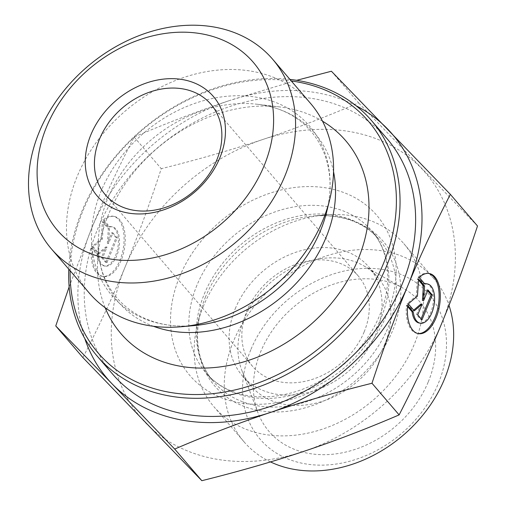 <?xml version="1.0" encoding="UTF-8"?>
<svg xmlns="http://www.w3.org/2000/svg" width="506" height="506" viewBox="0 0 506 506"><rect width="100%" height="100%" fill="white"/><g stroke="black" fill="none" stroke-linecap="round" stroke-linejoin="round"><path stroke-width="0.38" stroke-dasharray="2.53 1.9" d="M364.143 331.923A69.531 54.869 139.4 0 1 364.13 331.961A69.531 54.869 139.4 0 1 311.607 379.608A69.531 54.869 139.4 0 1 252.804 366.629A69.531 54.869 139.4 0 1 269.837 279.71A69.531 54.869 139.4 0 1 358.337 276.067A69.531 54.869 139.4 0 1 364.143 331.923M419.24 277.478L418.07 277.269L423.718 283.847A19.962 10.322 -79.7 0 1 424.566 283.683M407.646 305.434L406.476 305.219A30.543 15.794 100.3 0 0 417.229 333.416A30.543 15.794 100.3 0 0 417.817 333.505M428.702 273.436A30.543 15.794 100.3 0 0 428.12 273.31A30.543 15.794 100.3 0 0 418.07 277.269M424.888 284.062L423.718 283.847M426.229 283.721A19.962 10.322 -79.7 0 1 432.826 305.2A19.962 10.322 -79.7 0 1 419.113 322.999M407.551 306.478L406.476 305.219M427.684 290.779L426.836 289.786L422.421 300.431M428.006 290.001L426.836 289.786M418.525 280.103L417.425 278.819L416.267 295.896L407.121 303.67L413.111 310.646L413.68 310.159M418.595 279.034L417.425 278.819M417.437 296.111L416.267 295.896M408.291 303.878L407.121 303.67M414.281 310.861L413.111 310.646M420.948 303.986L416.533 314.631L420.809 319.615L421.131 318.843M417.703 314.846L416.533 314.631M421.979 319.83L420.809 319.615M91.422 248.136A30.543 15.794 100.3 0 0 102.174 276.327A30.543 15.794 100.3 0 0 123.16 249.091A30.543 15.794 100.3 0 0 113.066 216.22A30.543 15.794 100.3 0 0 103.015 220.18L108.663 226.764A19.962 10.322 -79.7 0 1 111.175 226.637A19.962 10.322 -79.7 0 1 117.771 248.117A19.962 10.322 -79.7 0 1 104.059 265.916A19.962 10.322 -79.7 0 1 97.07 254.714L91.422 248.136L92.592 248.345L98.24 254.923A19.962 10.322 100.3 0 0 105.229 266.124A19.962 10.322 100.3 0 0 118.942 248.326A19.962 10.322 100.3 0 0 112.345 226.846A19.962 10.322 100.3 0 0 109.834 226.973L104.185 220.395A30.543 15.794 -79.7 0 1 114.236 216.435A30.543 15.794 -79.7 0 1 124.331 249.306A30.543 15.794 -79.7 0 1 103.344 276.542A30.543 15.794 -79.7 0 1 92.592 248.345M103.015 220.18L104.185 220.395M97.07 254.714L98.24 254.923M108.663 226.764L109.834 226.973M106.924 262.74L102.648 257.756L107.063 247.111L99.227 253.772L93.237 246.795L102.383 239.022L103.547 221.944L109.53 228.927L108.537 243.557L112.952 232.912L117.234 237.896L106.924 262.74L105.754 262.532L116.057 237.681L111.782 232.697L107.367 243.348L108.36 228.712L102.37 221.736L101.213 238.813L92.067 246.58L98.056 253.557L105.893 246.903L101.478 257.548L105.754 262.532M101.478 257.548L102.648 257.756M105.893 246.903L107.063 247.111M98.056 253.557L99.227 253.772M92.067 246.58L93.237 246.795M101.213 238.813L102.383 239.022M102.37 221.736L103.547 221.944M108.36 228.712L109.53 228.927M107.367 243.348L108.537 243.557M111.782 232.697L112.952 232.912M116.057 237.681L117.234 237.896M310.608 103.483A145.703 114.976 -40.6 0 0 125.159 111.118A145.703 114.976 -40.6 0 0 89.461 293.259M356.072 105.735A187.739 148.144 -40.6 0 0 229.654 100.511L296.661 80.309M69.151 286.864L91.826 227.871C103.907 198.668 118.006 168.39 134.122 137.044C167.315 122.825 199.162 110.65 229.654 100.511A187.739 148.144 -40.6 0 0 91.826 227.871A187.739 148.144 -40.6 0 0 84.787 338.533M134.122 137.044L161.269 168.688C149.352 204.924 137.328 237.618 125.203 266.77L125.165 266.864C113.091 296.029 99.012 326.275 82.908 357.597M331.411 71.238L358.564 102.882C325.371 117.095 293.524 129.27 263.031 139.409C232.583 149.599 198.662 159.358 161.269 168.688M477.5 225.986L358.564 102.882M387.134 138.789A180.787 142.654 -40.6 0 0 157.037 148.264A180.787 142.654 -40.6 0 0 112.743 374.25M70.132 270.729A178.004 140.459 139.4 0 1 291.279 80.954M289.938 79.398A180.787 142.654 -40.6 0 0 68.791 269.173M322.518 121.193A148.106 116.867 -40.6 0 0 279.616 106.93A148.106 116.867 -40.6 0 0 97.576 263.145A148.106 116.867 -40.6 0 0 105.159 307.718M125.203 266.77A187.739 148.144 139.4 0 1 263.031 139.409A187.739 148.144 139.4 0 1 421.144 168.062A187.739 148.144 139.4 0 1 441.428 324.068A187.739 148.144 139.4 0 1 303.6 451.428A187.739 148.144 139.4 0 1 145.488 422.776A187.739 148.144 139.4 0 1 125.165 266.864M384.699 344.346A83.439 65.843 139.4 0 1 321.677 401.555A83.439 65.843 139.4 0 1 251.09 385.989A83.439 65.843 139.4 0 1 241.792 370.284A83.439 65.843 139.4 0 1 244.12 318.963A83.439 65.843 139.4 0 1 363.618 265.739A83.439 65.843 139.4 0 1 377.735 277.32A83.439 65.843 139.4 0 1 384.699 344.346M428.272 381.853A99.429 78.462 -40.6 0 0 403.149 288.18A99.429 78.462 -40.6 0 0 260.748 351.607A99.429 78.462 -40.6 0 0 257.971 412.763A99.429 78.462 -40.6 0 0 340.582 453.129A99.429 78.462 -40.6 0 0 428.272 381.853M235.277 308.66A83.439 65.843 139.4 0 1 298.3 251.45A83.439 65.843 139.4 0 1 368.887 267.01A83.439 65.843 139.4 0 1 348.444 371.315A83.439 65.843 139.4 0 1 242.247 375.686A83.439 65.843 139.4 0 1 235.277 308.66M203.425 306.149A125.159 98.759 -40.6 0 0 197.448 324.276A125.159 98.759 -40.6 0 0 213.88 406.691A125.159 98.759 -40.6 0 0 373.175 400.132A125.159 98.759 -40.6 0 0 403.845 243.677A125.159 98.759 -40.6 0 0 324.877 214.93A125.159 98.759 -40.6 0 0 203.425 306.149M270.501 461.915A125.159 98.759 139.4 0 1 243.968 441.751A125.159 98.759 139.4 0 1 233.513 341.208A125.159 98.759 139.4 0 1 328.046 255.397A125.159 98.759 139.4 0 1 433.927 278.736A125.159 98.759 139.4 0 1 448.986 305.384M250.793 349.804A111.25 87.785 -40.6 0 0 356.591 459.157A111.25 87.785 -40.6 0 0 426.153 291.222A111.25 87.785 -40.6 0 0 250.793 349.804M333.536 171.711A129.447 102.149 -40.6 0 0 257.434 104.287C310.146 110.061 340.627 156.316 326.674 211.856A130.175 102.718 -40.6 0 0 235.303 95.779A130.175 102.718 -40.6 0 0 93.281 217.656A130.175 102.718 -40.6 0 0 194.14 325.586C137.126 330.943 96.032 293.803 98.328 240.818A129.447 102.149 -40.6 0 0 153.419 326.275M279.616 106.93L257.434 104.287A129.447 102.149 -40.6 0 0 98.328 240.818L97.576 263.145M179.636 276.7A123.072 97.114 139.4 0 1 373.63 211.887A123.072 97.114 139.4 0 1 296.68 397.665A123.072 97.114 139.4 0 1 179.636 276.7M205.537 296.889A111.029 87.614 -40.6 0 0 200.237 312.967A111.029 87.614 -40.6 0 0 278.167 411.973A111.029 87.614 -40.6 0 0 399.304 308.027A111.029 87.614 -40.6 0 0 313.277 215.967A111.029 87.614 -40.6 0 0 205.537 296.889M204.329 293.929A109.163 86.14 139.4 0 1 286.782 219.085A109.163 86.14 139.4 0 1 379.133 239.446A109.163 86.14 139.4 0 1 352.385 375.907A109.163 86.14 139.4 0 1 213.443 381.625A109.163 86.14 139.4 0 1 204.329 293.929M196.916 285.295A109.163 86.14 -40.6 0 0 206.037 372.992A109.163 86.14 -40.6 0 0 344.978 367.274A109.163 86.14 -40.6 0 0 371.727 230.806A109.163 86.14 -40.6 0 0 279.369 210.445A109.163 86.14 -40.6 0 0 196.916 285.295M358.337 276.067L210.913 104.274M252.804 366.629L105.381 194.835M429.29 273.518L428.12 273.31M418.399 333.631L417.229 333.416M102.174 276.327L103.344 276.542M113.066 216.22L114.236 216.435M104.059 265.916L105.229 266.124M111.175 226.637L112.345 226.846M241.792 370.284L257.971 412.763M363.618 265.739L403.149 288.18M242.247 375.686L251.09 385.989M368.887 267.01L377.735 277.32M197.448 324.276L200.237 312.967C194.045 340.873 198.447 363.763 213.443 381.625L206.037 372.992C213.323 381.48 222.621 387.811 233.917 391.986C245.979 396.375 259.35 397.798 274.024 396.255C300.14 393.092 324.15 381.815 346.047 362.416C365.629 344.276 378.501 323.65 384.661 300.539C388.172 286.655 388.709 273.582 386.28 261.324C383.877 249.496 379.026 239.325 371.727 230.806L379.133 239.446C363.751 221.913 341.797 214.082 313.277 215.967L324.877 214.93M433.927 278.736L403.845 243.677M243.968 441.751L213.88 406.691"/><path stroke-width="0.76" d="M216.72 160.13A69.531 54.869 139.4 0 1 164.203 207.802A69.531 54.869 139.4 0 1 105.381 194.835A69.531 54.869 139.4 0 1 122.414 107.917A69.531 54.869 139.4 0 1 210.913 104.274A69.531 54.869 139.4 0 1 216.72 160.13M219.794 157.948A76.488 60.353 -40.6 0 0 147.063 82.769A76.488 60.353 -40.6 0 0 99.233 198.225A76.488 60.353 -40.6 0 0 219.794 157.948M264.05 165.936A129.017 101.807 139.4 0 1 60.688 233.88A129.017 101.807 139.4 0 1 141.357 39.12A129.017 101.807 139.4 0 1 264.05 165.936M419.24 277.478A30.543 15.794 -79.7 0 1 429.29 273.518A30.543 15.794 -79.7 0 1 439.385 306.389A30.543 15.794 -79.7 0 1 418.399 333.631A30.543 15.794 -79.7 0 1 407.646 305.434L413.294 312.012A19.962 10.322 100.3 0 0 420.284 323.214A19.962 10.322 100.3 0 0 433.996 305.415A19.962 10.322 100.3 0 0 427.399 283.936A19.962 10.322 100.3 0 0 424.888 284.062L419.24 277.478M417.817 333.505A30.543 15.794 100.3 0 0 438.215 306.181A30.543 15.794 100.3 0 0 428.702 273.436M424.566 283.683A19.962 10.322 -79.7 0 1 426.229 283.721L427.399 283.936M420.284 323.214L419.113 322.999A19.962 10.322 -79.7 0 1 412.124 311.804L407.551 306.478M413.294 312.012L412.124 311.804M432.282 294.985L421.979 319.83L417.703 314.846L422.118 304.201L414.281 310.861L408.291 303.878L417.437 296.111L418.595 279.034L424.585 286.01L423.592 300.646L428.006 290.001L432.282 294.985L431.112 294.77L427.684 290.779M423.592 300.646L422.421 300.431L423.414 285.801L418.525 280.103M424.585 286.01L423.414 285.801M413.68 310.159L420.948 303.986L422.118 304.201M421.131 318.843L431.112 294.77M284.783 176.252A145.703 114.976 -40.6 0 0 272.614 59.202A145.703 114.976 -40.6 0 0 87.165 66.843A145.703 114.976 -40.6 0 0 51.467 248.977A145.703 114.976 -40.6 0 0 174.69 276.168A145.703 114.976 -40.6 0 0 284.751 176.328A145.703 114.976 -40.6 0 0 284.783 176.252M51.467 248.977L89.461 293.259A145.703 114.976 -40.6 0 0 181.395 326.731A145.703 114.976 -40.6 0 0 322.746 220.603A145.703 114.976 -40.6 0 0 329.735 199.427A145.703 114.976 -40.6 0 0 310.608 103.483L272.614 59.202M296.661 80.309L331.411 71.238L450.346 194.342C434.243 225.663 420.157 255.903 408.089 285.074A187.739 148.144 -40.6 0 0 387.767 129.163A187.739 148.144 -40.6 0 0 356.072 105.735M371.98 383.251C334.592 392.58 300.672 402.34 270.223 412.529A187.739 148.144 -40.6 0 0 408.051 285.169C395.926 314.321 383.902 347.015 371.98 383.251L399.133 414.895C415.249 383.548 429.347 353.27 441.428 324.068C453.553 294.916 465.577 262.222 477.5 225.986L450.346 194.342M174.684 449.056L112.111 383.877A187.739 148.144 -40.6 0 0 270.223 412.529C239.73 422.668 207.884 434.844 174.684 449.056L201.837 480.7C239.23 471.371 273.151 461.611 303.6 451.428C334.093 441.289 365.939 429.113 399.133 414.895M84.787 338.533A187.739 148.144 -40.6 0 0 112.111 383.877L55.755 325.953L69.151 286.864M55.755 325.953L82.908 357.597L201.837 480.7M68.791 269.173A180.787 142.654 -40.6 0 0 97.165 356.097L112.743 374.25A180.787 142.654 -40.6 0 0 265.682 407.969A180.787 142.654 -40.6 0 0 402.232 284.018A180.787 142.654 -40.6 0 0 387.134 138.789L371.556 120.637A180.787 142.654 -40.6 0 0 289.938 79.398M291.279 80.954A178.004 140.459 139.4 0 1 383.2 264.145A178.004 140.459 139.4 0 1 199.117 394.516A178.004 140.459 139.4 0 1 70.132 270.729M97.165 356.097A180.787 142.654 -40.6 0 0 250.109 389.822A180.787 142.654 -40.6 0 0 386.654 265.865A180.787 142.654 -40.6 0 0 371.556 120.637M105.159 307.718A148.106 116.867 -40.6 0 0 228.63 365.541A148.106 116.867 -40.6 0 0 357.982 259.673A148.106 116.867 -40.6 0 0 322.518 121.193M448.986 305.384A125.159 98.759 139.4 0 1 404.553 434.072A125.159 98.759 139.4 0 1 270.501 461.915M181.395 326.731L194.14 325.586A130.175 102.718 -40.6 0 0 320.431 230.774A130.175 102.718 -40.6 0 0 326.674 211.856L329.735 199.427M153.419 326.275A129.447 102.149 -40.6 0 0 325.927 237.782A129.447 102.149 -40.6 0 0 333.536 171.711"/></g></svg>
